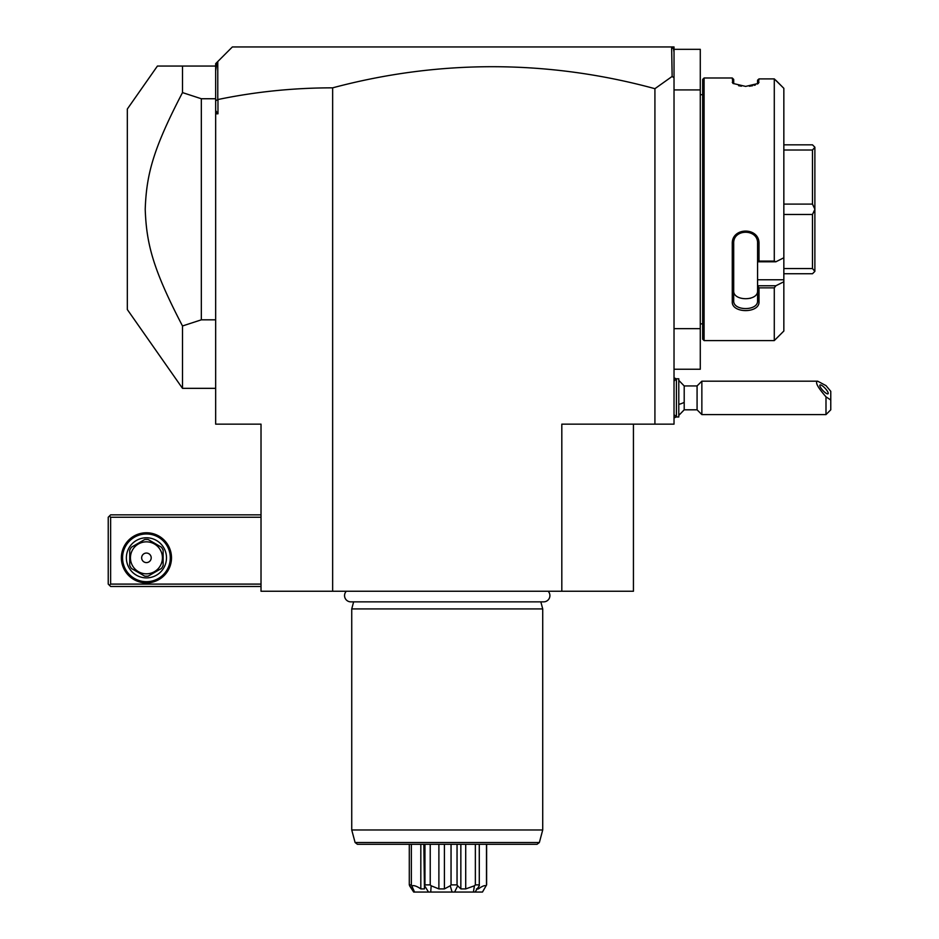 <?xml version="1.0" encoding="UTF-8"?>
<svg xmlns="http://www.w3.org/2000/svg" width="939" height="939" viewBox="0 0 939 939"><rect width="100%" height="100%" fill="white"/><g stroke="black" fill="none" stroke-linecap="round" stroke-linejoin="round"><path stroke-width="1.41" d="M674.026 369.238L700.283 369.238L700.283 328.65L674.026 328.65L674.026 424.146L561.815 424.146L561.815 591.253L261.019 591.253L261.019 424.146L215.665 424.146L215.665 100.778L217.965 99.522C255.502 91.729 293.731 87.832 332.641 87.843A1215.406 859.42 90 0 1 654.917 88.689L672.136 76.435L671.631 46.95L674.026 46.95L674.026 328.65M674.026 49.333L700.283 49.333L700.283 328.65M700.283 89.921L674.026 89.921M702.665 94.698L700.283 94.698M702.665 323.873L700.283 323.873M704.097 340.587L704.097 77.984L702.665 79.416L702.665 339.155L704.097 340.587L774.288 340.587L783.842 331.033L783.842 281.759L775.884 285.761L783.842 281.759L783.842 88.325L774.288 78.899L759.005 78.899L758.372 83.418L745.648 86.411L732.913 83.418L732.267 77.984L733.699 79.416L733.699 83.688L732.267 82.303M774.288 78.899L774.288 261.101L775.884 261.781L783.842 257.779M783.842 279.763L757.573 279.763L757.573 285.761L775.884 285.761L774.288 287.862L759.005 287.862L759.005 301.689C759.78 313.544 731.516 313.567 732.267 301.689L732.267 243.87C731.516 226.815 759.78 226.839 759.005 243.87L759.005 261.101L774.288 261.101M774.288 287.862L774.288 340.587M704.097 77.984L732.267 77.984M757.573 80.179L759.005 78.899L757.573 80.179L757.491 84.029M759.005 82.303L757.573 83.688M738.594 85.707L741.47 86.165M749.322 86.224L752.597 85.731M754.252 85.32L755.39 84.968M775.884 80.32L783.842 88.325M732.267 301.689L733.699 300.68C732.936 311.267 758.419 311.149 757.573 300.68C758.419 311.149 732.936 311.267 733.699 300.68L733.699 243.494C732.936 228.412 758.419 228.588 757.573 243.494L757.573 261.711L759.005 261.101M757.573 279.763L757.573 261.711M759.005 301.689L757.573 300.68L757.573 285.761M757.573 285.972L759.005 287.862M732.267 243.87L733.699 243.494M759.005 243.87L757.573 243.494M757.573 261.781L775.884 261.781M733.699 300.68L733.699 290.75C732.925 301.349 758.348 301.349 757.573 290.75M750.719 298.156L750.132 298.332M783.842 144.829L812.481 144.829L814.876 147.212L814.876 209.197L812.481 204.092L783.842 204.092M783.842 150.017L812.481 150.017L814.876 147.306M783.842 273.742L812.481 273.742L814.876 271.359L812.481 268.554L783.842 268.554M783.842 214.479L812.481 214.479L812.481 268.554M814.876 209.197L814.876 271.265M812.481 214.479L814.876 209.374M812.481 150.017L812.481 204.092M674.026 52.173L673.498 48.816L672.136 47.455M674.026 77.843L672.136 76.435M217.778 99.37L217.778 61.54L232.367 46.95L671.631 46.95M215.665 110.626L217.965 113.795L217.965 99.522M215.665 113.795L217.965 113.795M332.641 87.843L332.641 591.253M654.917 88.689L654.917 424.146M633.438 424.146L633.438 591.253L561.815 591.253M215.665 100.778L215.665 63.664L217.778 61.54M215.665 70.906L216.897 62.42M261.019 514.854L110.626 514.854L109.429 516.051L110.626 517.248L110.626 584.093L109.429 585.279L110.626 586.476L261.019 586.476M110.626 517.248L261.019 517.248M110.626 584.093L261.019 584.093M121.366 557.825A25.071 25.071 0 0 1 146.425 532.765A25.071 25.071 0 0 1 171.497 557.825A25.071 25.071 0 0 1 146.425 582.896A25.071 25.071 0 0 1 121.366 557.825M109.429 516.051L108.231 517.248L108.231 584.093L109.429 585.279M170.299 557.825A23.874 23.874 0 0 1 146.425 581.699A23.874 23.874 0 0 1 122.563 557.825A23.874 23.874 0 0 1 146.425 533.962A23.874 23.874 0 0 1 170.299 557.825M126.378 557.825A20.048 20.048 0 0 1 146.425 537.777A20.048 20.048 0 0 1 166.485 557.825A20.048 20.048 0 0 1 146.425 577.884A20.048 20.048 0 0 1 126.378 557.825M163.14 550.172L163.14 565.489A18.381 18.381 0 0 1 161.414 568.471L148.151 576.135A18.381 18.381 0 0 1 144.712 576.135L131.448 568.471A18.381 18.381 0 0 1 129.723 565.489L129.723 550.172A18.381 18.381 0 0 1 131.448 547.191L144.712 539.526A18.381 18.381 0 0 1 148.151 539.526L161.414 547.191A18.381 18.381 0 0 1 163.14 550.172M146.425 573.823A15.998 15.998 0 0 0 162.424 557.825A15.998 15.998 0 0 0 146.425 541.838A15.998 15.998 0 0 0 130.439 557.825A15.998 15.998 0 0 0 146.425 573.823M141.66 557.825A4.777 4.777 0 0 0 146.425 562.602A4.777 4.777 0 0 0 151.202 557.825A4.777 4.777 0 0 0 146.425 553.059A4.777 4.777 0 0 0 141.66 557.825M215.665 388.335L182.495 388.335L127.328 309.553L127.328 109.018L157.423 66.047L215.665 66.047M182.495 388.335L182.495 325.974C152.681 268.73 146.461 243.577 145.216 209.291C146.461 174.994 152.681 149.841 182.495 92.597L201.333 98.748L215.665 98.748M182.495 92.597L182.495 66.047M201.333 98.748L201.333 319.823L215.665 319.823M182.495 325.974L201.333 319.823M346.303 591.253A6.256 6.256 0 0 0 350.81 601.852L543.646 601.852A6.256 6.256 0 0 0 548.153 591.253M353.627 601.852L351.738 608.918L351.738 829.982L542.719 829.982L542.719 608.918L351.738 608.918M540.829 601.852L542.719 608.918M539.362 842.529L355.106 842.529L357.407 844.302L537.049 844.302L539.362 842.529L542.719 829.982M482.482 892.05L486.613 884.89L482.458 892.05L430.731 892.05L431.154 885.794L430.226 884.89L424.956 884.89L424.628 885.794L428.501 892.05L414.557 892.05L411.364 884.89L411.364 844.302M411.364 884.89L409.287 884.89L409.287 844.302M412.162 885.794C414.064 885.219 416.951 886.252 420.825 888.904L420.825 844.302M420.825 888.904L424.44 888.904L423.841 844.302M424.956 884.89L424.956 844.302M430.226 884.89L430.226 844.302M431.154 885.794L438.889 888.904L438.889 844.302M438.889 888.904L444.417 888.904L444.417 844.302M454.617 892.05L457.657 885.794L457.047 884.89L451.049 884.89L451.049 844.302M451.049 884.89L450.239 885.794L452.082 892.05L428.501 892.05M444.417 888.904L450.239 885.794M457.047 884.89L457.047 844.302M457.657 885.794L460.849 888.904L460.849 844.302M460.849 888.904L465.709 888.904L465.709 844.302M475.04 892.05L479.289 885.794L479.266 884.89L475.357 884.89L475.357 844.302M475.357 884.89L474.441 885.794L473.397 892.05M465.709 888.904L474.441 885.794M479.289 885.794L479.266 844.302M476.437 888.904L478.362 888.904L478.362 887.05M486.496 884.89L486.496 844.302M478.362 888.904C482.059 886.252 484.583 885.219 485.909 885.794M486.613 884.89L486.613 844.302M409.287 884.89L413.688 892.05C420.296 892.05 420.296 892.05 413.688 892.05L409.592 885.794M414.557 892.05L413.688 892.05M430.731 892.05L452.082 892.05M678.791 380.377L684.202 385.941L684.202 402.326A21.491 7.993 180 0 1 678.791 404.392M678.791 415.39L684.202 409.815L684.202 402.326M674.026 381.175L676.409 378.781L676.409 416.975L674.026 414.592M676.409 378.781L678.791 378.781L678.791 416.975L676.409 416.975M684.202 409.815L697.078 409.815L697.078 385.941L684.202 385.941M830.769 400.014L825.991 396.845L825.991 414.592L830.769 409.815L830.769 391.317L825.991 385.612L817.646 381.175L701.856 381.175L701.856 414.592L697.078 409.815M817.646 381.175C814.852 382.044 817.646 387.267 825.991 396.845M819.794 385.483A5.963 1.573 47.1 0 0 823.433 391.058A5.963 1.573 47.1 0 0 828.069 393.77A5.963 1.573 47.1 0 0 828.233 393.312A5.963 1.573 47.1 0 0 824.595 387.737A5.963 1.573 47.1 0 0 819.958 385.025A5.963 1.573 47.1 0 0 819.794 385.483M355.106 842.529L351.738 829.982M479.289 844.302L479.289 885.536M674.026 377.818L676.326 378.863M674.026 417.949L676.326 416.904M701.856 381.175L697.078 385.941M825.991 414.592L701.856 414.592"/></g></svg>
